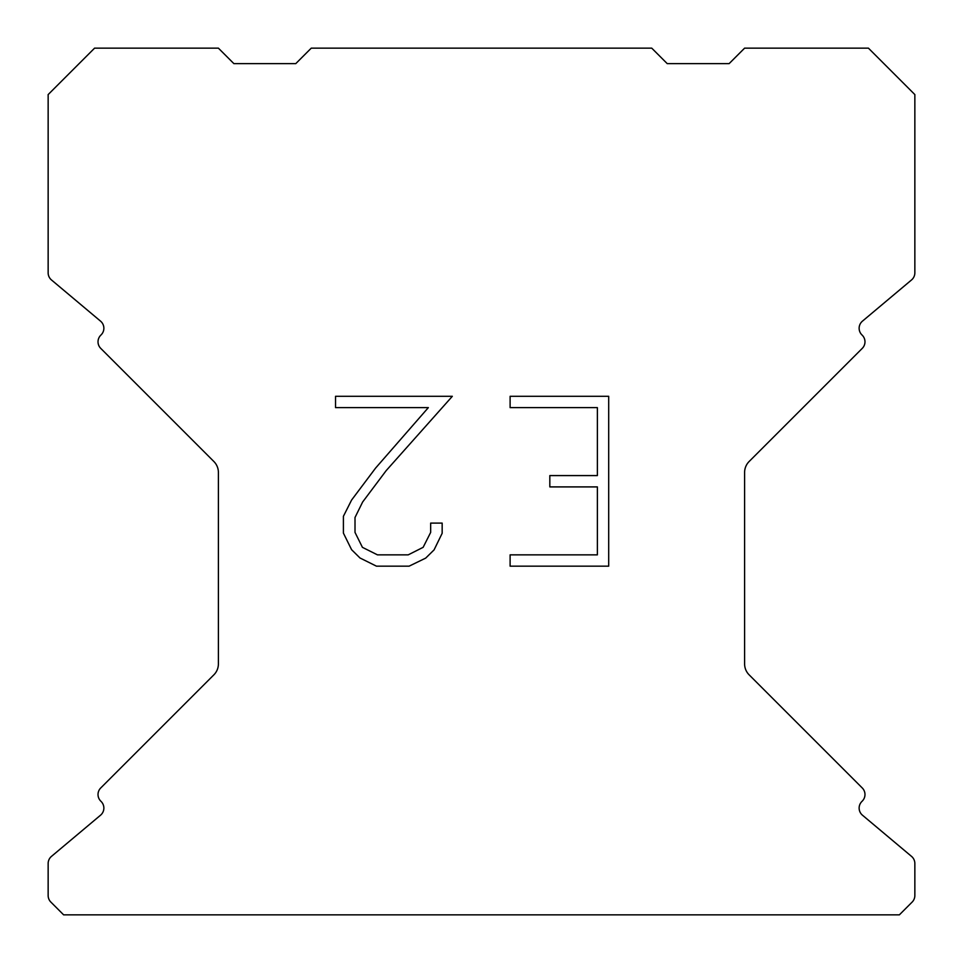 <?xml version="1.0" encoding="UTF-8"?>
<svg xmlns="http://www.w3.org/2000/svg" width="963" height="963" viewBox="0 0 963 963"><rect width="100%" height="100%" fill="white"/><g stroke="black" fill="none" stroke-linecap="round" stroke-linejoin="round"><path stroke-width="1.44" d="M597.373 554.857L597.373 486.905L549.825 486.905L549.825 475.578L597.373 475.578L597.373 407.626L510.113 407.626L510.113 396.299L608.7 396.299L608.7 566.172L510.113 566.172L510.113 554.857L597.373 554.857M442.161 523.102L442.161 533.285L434.084 549.873L425.682 558.119L409.094 566.172L376.473 566.172L359.993 557.986L351.591 549.692L343.406 533.117L343.406 516.3L351.591 500.05L375.582 468.09L428.342 407.626L335.545 407.626L335.545 396.299L452.333 396.299L386.199 470.594L362.642 502L355.01 517.492L355.01 532.407L362.425 547.345L377.46 554.857L408.216 554.857L423.142 547.321L430.666 532.407L430.666 523.102L442.161 523.102M651.746 48.15L311.254 48.15L295.773 63.63L233.877 63.63L218.396 48.15L94.579 48.15L48.15 94.579L48.15 272.842A9.281 9.281 0 0 0 51.472 279.956L100.549 321.148A9.281 9.281 0 0 1 101.151 334.823L100.742 335.244A9.281 9.281 0 0 0 100.742 348.377L213.858 461.494A15.48 15.48 0 0 1 218.396 472.436L218.396 663.904A15.48 15.48 0 0 1 213.858 674.846L100.742 787.963A9.281 9.281 0 0 0 100.742 801.096L101.151 801.517A9.281 9.281 0 0 1 100.549 815.192L51.472 856.384A9.281 9.281 0 0 0 48.15 863.498L48.15 895.53A9.281 9.281 0 0 0 50.87 902.09L63.63 914.85L899.37 914.85L912.13 902.09A9.281 9.281 0 0 0 914.85 895.53L914.85 863.498A9.281 9.281 0 0 0 911.528 856.384L862.451 815.192A9.281 9.281 0 0 1 861.849 801.517L862.258 801.096A9.281 9.281 0 0 0 862.258 787.963L749.142 674.846A15.48 15.48 0 0 1 744.604 663.904L744.604 472.436A15.48 15.48 0 0 1 749.142 461.494L862.258 348.377A9.281 9.281 0 0 0 862.258 335.244L861.849 334.823A9.281 9.281 0 0 1 862.451 321.148L911.528 279.956A9.281 9.281 0 0 0 914.85 272.842L914.85 94.579L868.421 48.15L744.604 48.15L729.123 63.63L667.227 63.63L651.746 48.15"/></g></svg>
